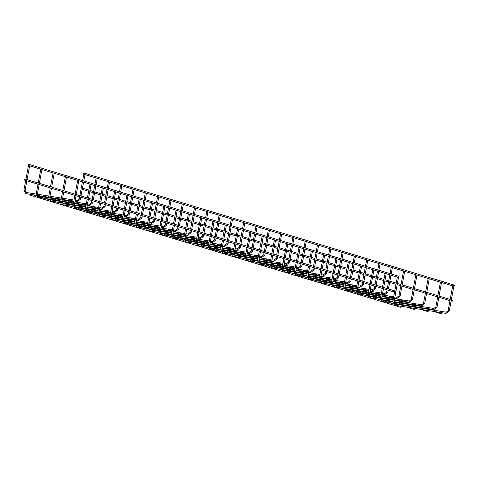 <?xml version="1.0" encoding="UTF-8"?>
<svg xmlns="http://www.w3.org/2000/svg" width="478" height="478" viewBox="0 0 478 478"><rect width="100%" height="100%" fill="white"/><g stroke="black" fill="none" stroke-linecap="round" stroke-linejoin="round"><path stroke-width="0.72" d="M82.628 180.612L83.865 174.201M25.914 179.28L28.513 165.43M453.383 285.533A0.603 0.55 -73.2 0 1 454.1 285.043A0.603 0.55 -73.2 0 1 454.453 285.778A0.603 0.55 -73.2 0 1 453.383 285.533M83.793 174.255L83.758 174.243A0.603 0.55 -73.2 0 1 83.393 173.58A0.603 0.55 -73.2 0 1 84.11 173.084L454.1 285.043M440.8 313.018A0.603 0.55 -73.2 0 1 441.517 312.528A0.603 0.55 -73.2 0 1 441.869 313.263A0.603 0.55 -73.2 0 1 440.8 313.018M70.81 201.304A0.603 0.55 -73.2 0 1 70.935 200.778M399.118 276.935A0.603 0.55 106.8 0 0 398.049 276.69A0.603 0.55 106.8 0 0 398.401 277.431A0.603 0.55 106.8 0 0 399.118 276.935M398.748 276.272L28.758 164.312A0.603 0.55 106.8 0 0 28.059 164.737A0.603 0.55 106.8 0 0 28.411 165.472L28.447 165.484M94.925 184.335L96.156 177.918M38.21 183.002L40.809 169.146M107.221 188.057L108.452 181.64M50.507 186.719L53.106 172.869M119.518 191.774L120.749 185.362M62.803 190.441L65.402 176.591M131.814 195.496L133.045 189.079M75.1 194.164L77.699 180.314M144.105 199.218L145.342 192.801M87.396 197.886L89.995 184.03M156.402 202.941L157.638 196.524M99.687 201.602L102.292 187.752M168.698 206.657L169.935 200.246M111.983 205.325L114.583 191.475M180.995 210.38L182.232 203.963M124.28 209.047L126.879 195.191M193.291 214.102L194.528 207.685M136.577 212.764L139.176 198.914M205.588 217.819L206.825 211.407M148.873 216.486L151.472 202.636M217.884 221.541L219.121 215.124M161.17 220.209L163.769 206.359M230.181 225.263L231.418 218.846M173.466 223.931L176.065 210.075M242.477 228.986L243.714 222.569M185.763 227.648L188.362 213.797M254.774 232.702L256.011 226.291M198.059 231.37L200.658 217.52M267.071 236.425L268.301 230.008M210.356 235.092L212.955 221.236M279.367 240.147L280.598 233.73M222.652 238.809L225.252 224.959M291.664 243.864L292.894 237.452M234.949 242.531L237.548 228.681M303.96 247.586L305.191 241.169M247.246 246.254L249.845 232.404M316.251 251.309L317.488 244.891M259.536 249.976L262.141 236.12M328.547 255.031L329.784 248.614M271.833 253.693L274.438 239.842M451.537 300.548A0.603 0.55 -73.2 0 1 452.254 300.053A0.603 0.55 -73.2 0 1 452.606 300.793A0.603 0.55 -73.2 0 1 451.537 300.548M395.503 291.67A0.603 0.55 106.8 0 0 394.434 291.425A0.603 0.55 106.8 0 0 394.786 292.166A0.603 0.55 106.8 0 0 395.503 291.67M395.133 291.006L25.143 179.047A0.603 0.55 106.8 0 0 24.444 179.471A0.603 0.55 106.8 0 0 24.796 180.206L394.786 292.166M340.844 258.747L342.081 252.336M284.129 257.415L286.728 243.565M353.14 262.47L354.377 256.053M296.426 261.137L299.025 247.281M365.437 266.192L366.674 259.775M308.722 264.854L311.321 251.004M377.734 269.909L378.97 263.498M321.019 268.576L323.618 254.726M390.03 273.631L391.267 267.214M333.315 272.299L335.915 258.449M400.086 295.954L398.951 295.757L403.563 270.936M345.612 276.021L348.211 262.165M412.383 299.67L411.247 299.479L415.86 274.659M357.908 279.738L360.508 265.887M424.679 303.393L423.538 303.195L428.151 278.381M370.205 283.46L372.804 269.61M436.976 307.115L435.834 306.918L440.447 282.098M382.502 287.182L385.101 273.326M449.272 310.837L448.131 310.64L452.69 285.796L453.455 285.969M394.774 291.03L397.343 277.025L398.108 277.198M427.23 310.867A0.603 0.55 -73.2 0 1 427.953 310.377A0.603 0.55 -73.2 0 1 427.601 311.536A0.603 0.55 -73.2 0 1 427.23 310.867M57.241 199.153A0.603 0.55 -73.2 0 1 57.372 198.627M413.667 308.722A0.603 0.55 -73.2 0 1 414.384 308.226A0.603 0.55 -73.2 0 1 414.737 308.967A0.603 0.55 -73.2 0 1 413.667 308.722M43.677 197.002A0.603 0.55 -73.2 0 1 43.803 196.476M400.098 306.571A0.603 0.55 -73.2 0 1 400.821 306.075A0.603 0.55 -73.2 0 1 401.167 306.816A0.603 0.55 -73.2 0 1 400.098 306.571M400.468 307.235L30.478 195.281A0.603 0.55 -73.2 0 1 30.239 194.331M80.388 199.212L79.306 199.015M77.131 201.758L77.317 200.563M26.123 193.674L26.314 192.479L36.185 194.044M23.96 190.244L25.041 190.441M92.684 202.935L91.603 202.738M89.428 205.48L89.613 204.285L91.543 202.738L91.949 200.527M38.419 197.396L38.61 196.201M36.256 193.966L37.332 194.164M104.981 206.657L103.899 206.454M101.718 209.197L101.91 208.008M50.71 201.119L50.919 199.924L60.778 201.483M48.553 197.689L49.628 197.886M117.277 210.374L116.196 210.177M114.015 212.919L114.206 211.724L116.136 210.183L116.542 207.972M63.006 204.835L63.198 203.646M60.843 201.405L61.925 201.602M129.574 214.096L128.492 213.899M126.312 216.642L126.503 215.447M85.413 210.159L75.321 208.563L75.506 207.362L85.365 208.928M73.14 205.128L74.221 205.325M141.87 217.819L140.789 217.615M142.301 215.763L141.924 217.843L138.626 220.364L138.799 219.169L140.729 217.621L141.135 215.411M87.599 212.28L87.803 211.085L97.661 212.65M85.437 208.85L86.518 209.047M154.167 221.535L153.085 221.338M150.905 224.08L151.096 222.885L153.026 221.344L153.432 219.133M110.006 217.604L99.914 216.002L100.087 214.807M97.733 212.567L98.815 212.77M166.464 225.258L165.382 225.06M166.894 223.208L166.511 225.281L163.219 227.809L163.392 226.608M112.193 219.719L112.384 218.524L122.254 220.089M110.03 216.289L111.111 216.486M178.754 228.98L177.679 228.783M175.498 231.525L175.689 230.33L177.619 228.783L178.025 226.572M134.593 225.042L124.501 223.447L124.68 222.246M122.326 220.011L123.408 220.209M191.051 232.702L189.975 232.499M191.487 230.647L191.104 232.72L187.806 235.248L187.985 234.053M146.889 228.765L136.798 227.164L136.989 225.969L146.848 227.528M134.623 223.734L135.704 223.931M203.347 236.419L202.272 236.222M203.783 234.369L203.401 236.443L200.103 238.97L200.282 237.769L202.212 236.228L202.618 234.017M149.082 230.88L149.297 229.691L159.144 231.25M146.919 227.45L148.001 227.648M215.644 240.141L214.562 239.944M212.387 242.687L212.573 241.492M171.483 236.204L161.391 234.608L161.57 233.407M159.216 231.173L160.297 231.37M227.94 243.864L226.859 243.661M228.376 241.808L227.994 243.888L224.696 246.409L224.869 245.214M173.675 238.325L173.878 237.13L183.737 238.695M171.512 234.895L172.594 235.092M240.237 247.58L239.155 247.383M236.98 250.125L237.166 248.93M196.076 243.649L185.984 242.047L186.163 240.852M183.809 238.612L184.89 238.815M252.533 251.303L251.452 251.105M252.97 249.253L252.587 251.326L249.289 253.854L249.462 252.653M198.268 245.764L198.46 244.569M196.105 242.334L197.181 242.531M264.83 255.025L263.748 254.828M265.266 252.97L264.884 255.049L261.586 257.57L261.759 256.375L263.689 254.828L264.095 252.617M210.565 249.486L210.768 248.291L220.627 249.857M208.402 246.056L209.478 246.254M277.126 258.747L276.045 258.544M273.864 261.287L274.055 260.098M232.965 254.81L222.873 253.209L223.047 252.014M220.699 249.779L221.774 249.976M289.423 262.464L288.342 262.267M289.853 260.414L289.477 262.488L286.179 265.015L286.352 263.814L288.282 262.273L288.688 260.062M235.152 256.925L235.373 255.736L245.214 257.295M232.989 253.495L234.071 253.693M301.72 266.186L300.638 265.989M298.457 268.732L298.648 267.537L300.578 265.989L300.985 263.778M257.558 262.249L247.467 260.653L247.64 259.452M245.286 257.218L246.367 257.415M314.016 269.909L312.935 269.706M314.446 267.853L314.07 269.933L310.772 272.454L310.945 271.259M259.745 264.37L259.948 263.175L269.807 264.74M257.582 260.94L258.664 261.137M326.313 273.625L325.231 273.428M323.05 276.17L323.242 274.975L325.171 273.434L325.578 271.223M272.042 268.092L272.233 266.897M269.879 264.657L270.96 264.86M338.609 277.348L337.528 277.15M339.039 275.298L338.657 277.371L335.359 279.899L335.538 278.698M294.442 273.41L284.35 271.815L284.529 270.614L294.4 272.179M282.175 268.379L283.257 268.576M350.9 281.07L349.824 280.873M351.336 279.015L350.954 281.094L347.655 283.615L347.835 282.42L349.765 280.873L350.171 278.662M296.635 275.531L296.838 274.336L306.697 275.902M294.472 272.101L295.553 272.299M363.196 284.792L362.121 284.589M359.94 287.332L360.131 286.143L362.061 284.595L362.467 282.384M319.035 280.855L308.943 279.254L309.123 278.059M306.768 275.824L307.85 276.021M375.493 288.509L374.411 288.312M372.237 291.054L372.428 289.859M321.228 282.97L321.443 281.781L331.29 283.34M319.065 279.54L320.146 279.738M387.789 292.231L386.708 292.034M384.533 294.777L384.718 293.582L386.654 292.034L387.06 289.823M333.525 286.692L333.716 285.497M331.362 283.263L332.443 283.46M404.663 271.349L400.14 295.978L396.842 298.499L397.045 297.304L399.005 295.751M394.912 296.969L397.015 297.304M355.925 292.016L345.833 290.415L346.024 289.22L355.883 290.785M343.658 286.985L344.74 287.182M416.953 275.065L412.436 299.694L409.138 302.221L409.329 301.026L411.301 299.473M409.329 301.026L394.601 298.69M358.118 294.137L358.333 292.942L368.18 294.502M355.955 290.702L357.036 290.905M421.423 305.938L421.638 304.749L423.598 303.195M394.284 300.411L421.608 304.743M380.518 299.455L370.426 297.86L370.605 296.659M368.251 294.424L369.327 294.621M441.547 282.51L437.029 307.139L433.731 309.66L433.934 308.471L435.894 306.918M393.968 302.132L433.905 308.465M382.705 301.576L382.914 300.381L392.773 301.947M380.548 298.147L381.623 298.344M446.01 313.377L446.219 312.188L448.191 310.634M446.219 312.188L395.192 304.104M400.373 306.147L395.019 305.299L395.222 304.11L393.92 302.066M392.838 301.869L393.974 302.09L398.497 277.449M74.998 201.423L77.143 201.764L80.441 199.236L80.824 197.163M81.045 195.962L83.572 182.166M83.793 180.965L84.959 174.607M75.213 200.228L77.334 200.563L79.252 199.015L79.653 196.805M79.874 195.61L82.407 181.813M73.797 201.232L62.385 199.422M61.19 199.23L49.772 197.426M48.577 197.235L37.607 195.496M36.226 195.275L25.788 193.602L23.9 190.25L25.693 180.481M37.38 194.235L48.792 196.04M49.993 196.231L61.405 198.041M62.606 198.233L74.018 200.037M26.326 192.485L25.089 190.465L26.858 180.833M29.612 165.836L27.079 179.632M452.732 285.892L268.289 230.079M268.236 230.067L255.993 226.363M255.939 226.345L243.696 222.64M243.643 222.623L231.4 218.918M231.346 218.906L219.103 215.202M219.049 215.184L206.813 211.479M206.753 211.461L194.516 207.757M194.462 207.739L182.22 204.034M182.166 204.022L169.923 200.318M169.869 200.3L157.626 196.595M157.573 196.578L145.33 192.873M145.276 192.861L133.033 189.157M132.98 189.139L120.737 185.434M120.683 185.416L108.44 181.712M108.387 181.694L96.144 177.989M96.09 177.977L83.847 174.273M433.994 310.252L426.197 307.892M421.698 306.529L413.9 304.169M409.401 302.807L401.604 300.447M397.104 299.085L394.661 298.35M393.496 297.997L389.307 296.73M384.808 295.368L382.364 294.627M381.199 294.275L377.017 293.008M372.511 291.646L370.068 290.905M368.902 290.552L364.72 289.286M360.215 287.923L357.771 287.188M356.606 286.83L352.423 285.569M347.918 284.207L345.475 283.466M344.309 283.113L340.127 281.847M335.628 280.484L333.178 279.744M332.013 279.391L327.83 278.124M323.331 276.762L320.887 276.021M308.304 273.834L319.722 275.645L315.534 274.402M311.035 273.04L308.591 272.305M307.42 271.952L303.237 270.685M298.738 269.323L296.294 268.582M283.717 266.395L295.129 268.206L290.941 266.963M286.442 265.601L283.998 264.86M282.827 264.507L278.644 263.241M274.145 261.878L271.701 261.143M270.536 260.785L266.348 259.524M261.848 258.162L259.405 257.421M258.24 257.068L254.051 255.802M249.552 254.439L247.108 253.699M245.943 253.346L241.754 252.079M237.255 250.717L234.812 249.976M233.646 249.624L229.458 248.357M224.959 246.995L222.515 246.26M221.35 245.907L217.161 244.64M212.662 243.278L210.218 242.537M209.053 242.185L204.871 240.918M200.366 239.556L197.922 238.815M196.757 238.462L192.574 237.196M188.069 235.833L185.625 235.098M184.46 234.74L180.278 233.479M175.773 232.117L173.329 231.376M172.164 231.023L167.981 229.757M163.482 228.394L161.032 227.653M148.455 225.467L159.873 227.277L155.685 226.034M151.185 224.672L148.742 223.931M147.571 223.579L143.388 222.312M138.889 220.95L136.445 220.215M135.274 219.862L131.091 218.595M126.592 217.233L124.149 216.492M122.977 216.14L118.795 214.873M114.296 213.511L111.852 212.77M110.681 212.417L106.498 211.151M101.999 209.788L99.555 209.053M98.39 208.695L94.202 207.434M89.703 206.072L87.259 205.331M86.094 204.978L81.905 203.712M77.406 202.349L74.962 201.608M73.797 201.256L71.527 200.569M441.164 313.688L433.725 311.435M425.211 308.86L421.429 307.713M412.914 305.137L409.132 303.99M400.624 301.415L396.836 300.274M388.327 297.698L384.539 296.551M376.031 293.976L372.243 292.829M363.734 290.254L359.946 289.106M351.438 286.531L347.649 285.39M339.141 282.815L335.353 281.667M326.844 279.092L323.056 277.945M314.548 275.37L310.76 274.229M302.251 271.653L298.463 270.506M289.955 267.931L286.167 266.784M277.658 264.209L273.87 263.061M265.362 260.486L261.58 259.345M253.065 256.77L249.283 255.622M240.775 253.047L236.986 251.9M228.478 249.325L224.69 248.184M216.181 245.608L212.393 244.461M203.885 241.886L200.097 240.739M191.588 238.164L187.8 237.016M179.292 234.441L175.504 233.3M166.995 230.725L163.207 229.577M154.699 227.002L150.911 225.855M142.402 223.28L138.614 222.139M130.106 219.563L126.317 218.416M117.809 215.841L114.021 214.694M105.513 212.118L101.73 210.971M93.216 208.396L89.434 207.255M80.919 204.68L77.137 203.532M397.385 277.121L212.943 221.314M212.889 221.296L200.646 217.592M200.593 217.574L188.35 213.869M188.296 213.851L176.053 210.153M176 210.135L163.757 206.43M163.703 206.412L151.46 202.708M151.407 202.69L139.164 198.985M139.11 198.973L126.867 195.269M126.813 195.251L114.571 191.547M114.517 191.529L102.274 187.824M102.22 187.806L89.978 184.108M89.924 184.09L77.681 180.385M77.627 180.367L65.39 176.663M65.331 176.645L53.094 172.94M53.034 172.928L40.797 169.224M40.744 169.206L28.501 165.502M87.295 205.14L89.44 205.48L92.738 202.959L93.12 200.88M93.335 199.685L95.869 185.888M96.09 184.687L97.255 178.33M92.17 199.332L94.704 185.536M86.094 204.954L74.682 203.144M73.487 202.953L62.068 201.142M60.873 200.957L49.903 199.218M48.523 198.997L38.085 197.318L36.197 193.966L37.989 184.197M39.154 184.55L37.386 194.188L38.437 196.159L48.481 197.767M49.676 197.952L61.088 199.762M62.289 199.953L73.702 201.764M74.897 201.949L86.315 203.759M87.51 203.951L89.631 204.285M41.909 169.559L39.375 183.355M99.591 208.862L101.736 209.203L105.035 206.675L105.417 204.602M105.632 203.401L108.165 189.611M108.387 188.41L109.552 182.052M99.806 207.673L101.928 208.008L103.84 206.46L104.246 204.249M104.467 203.048L107 189.252M98.39 208.671L86.978 206.866M85.777 206.675L74.365 204.865M73.17 204.674L62.2 202.935M60.82 202.72L50.381 201.041L48.493 197.689L50.286 187.92M61.973 201.674L73.385 203.485M74.586 203.676L85.998 205.48M87.193 205.671L98.611 207.482M50.919 199.924L49.682 197.91L51.451 188.272M54.205 173.281L51.672 187.071M111.888 212.585L114.033 212.925L117.331 210.398L117.713 208.324M117.929 207.123L120.462 193.327M120.683 192.132L121.848 185.769M116.763 206.771L119.297 192.975M110.687 212.393L99.275 210.583M98.074 210.398L86.661 208.587M85.466 208.396L74.496 206.657M73.116 206.442L62.678 204.763L60.79 201.411L62.582 191.642M63.747 191.995L61.979 201.626L63.03 203.604L73.074 205.205M74.269 205.397L85.682 207.207M86.882 207.392L98.295 209.203M99.49 209.394L110.908 211.204M112.103 211.39L114.224 211.724M66.502 176.997L63.968 190.794M124.178 216.301L126.329 216.642L129.628 214.12L130.004 212.041M130.225 210.846L132.759 197.05M132.98 195.849L134.145 189.491M124.4 215.112L126.515 215.447L128.433 213.899L128.839 211.688M129.06 210.493L131.593 196.697M122.983 216.116L111.571 214.305M110.37 214.114L98.958 212.31M97.763 212.118L86.787 210.38M86.566 209.119L97.978 210.923M99.173 211.115L110.591 212.925M111.786 213.116L123.204 214.921M75.506 207.362L74.275 205.349L76.044 195.717M75.321 208.563L73.086 205.128L74.879 195.359M78.798 180.72L76.265 194.516M142.522 214.562L145.055 200.772M145.276 199.571L146.441 193.214M141.357 214.21L143.89 200.419M138.626 220.364L136.475 220.023M135.28 219.832L123.868 218.028M122.667 217.837L111.254 216.026M110.054 215.841L99.083 214.102M97.709 213.881L87.271 212.202L85.383 208.85L87.175 199.081M98.862 212.835L110.275 214.646M111.47 214.837L122.888 216.648M124.083 216.833L135.501 218.643M136.696 218.834L138.811 219.169M87.803 211.085L86.572 209.071L88.34 199.434M91.095 184.442L88.561 198.239M148.772 223.746L150.923 224.086L154.221 221.559L154.597 219.486M154.818 218.285L157.352 204.488M157.573 203.293L158.738 196.93M153.653 217.932L156.186 204.136M147.577 223.555L136.158 221.744M134.963 221.559L123.551 219.749M122.35 219.557L111.38 217.819M100.637 203.156L98.868 212.788L99.914 214.765L109.958 216.367M111.159 216.558L122.571 218.368M123.766 218.56L135.184 220.364M136.379 220.555L147.798 222.366M148.993 222.551L151.108 222.891M99.914 216.002L97.679 212.573L99.472 202.803M103.385 188.165L100.858 201.955M167.115 222.007L169.648 208.211M169.869 207.01L171.034 200.652M161.289 226.273L163.404 226.608L165.322 225.06L165.729 222.85M165.95 221.655L168.483 207.858M163.219 227.809L161.068 227.468M147.26 225.275L135.848 223.471M134.647 223.28L123.677 221.541M122.296 221.32L111.864 219.647L109.97 216.295L111.768 206.526M123.449 220.28L134.868 222.085M136.063 222.276L147.481 224.086M148.676 224.278L160.094 226.082M112.396 218.53L111.165 216.51L112.933 206.878M115.682 191.881L113.155 205.677M173.365 231.185L175.51 231.525L178.808 229.004L179.19 226.925M179.411 225.73L181.945 211.933M182.166 210.732L183.331 204.375M178.246 225.377L180.774 211.581M172.17 230.999L160.751 229.189M159.556 228.998L148.144 227.187M146.943 227.002L135.973 225.263M125.23 210.595L123.461 220.233L124.507 222.204L134.551 223.812M135.746 223.997L147.164 225.807M148.359 225.998L159.777 227.809M160.972 227.994L172.385 229.804M173.586 229.996L175.701 230.33M124.501 223.447L122.266 220.011L124.059 210.242M127.979 195.604L125.451 209.4M191.708 229.446L194.241 215.656M194.456 214.455L195.627 208.097M185.882 233.718L187.997 234.053L189.915 232.505L190.322 230.294M190.543 229.093L193.07 215.297M187.806 235.248L185.661 234.907M184.466 234.716L173.048 232.911M171.853 232.72L160.435 230.91M159.24 230.719L148.27 228.98M148.043 227.719L159.461 229.53M160.656 229.721L172.074 231.525M173.269 231.716L184.681 233.527M136.989 225.969L135.758 223.955L137.527 214.317M136.798 227.164L134.563 223.734L136.355 213.965M140.275 199.326L137.748 213.116M204.004 233.168L206.538 219.372M206.753 218.177L207.924 211.814M202.839 232.816L205.367 219.02M200.103 238.97L197.958 238.63M196.763 238.438L185.345 236.628M184.149 236.443L172.731 234.632M171.536 234.441L160.566 232.702M159.186 232.487L148.748 230.808L146.86 227.456L148.652 217.687M160.339 231.442L171.757 233.252M172.952 233.437L184.371 235.248M185.566 235.439L196.978 237.249M198.179 237.435L200.294 237.769M149.285 229.691L148.055 227.671L149.823 218.04M152.572 203.042L150.038 216.839M210.254 242.346L212.399 242.687L215.698 240.165L216.08 238.086M216.301 236.891L218.828 223.095M219.049 221.894L220.221 215.536M210.475 241.157L212.591 241.492L214.508 239.944L214.915 237.733M215.13 236.538L217.663 222.742M209.059 242.161L197.641 240.35M196.446 240.159L185.028 238.355M183.833 238.164L172.863 236.425M162.12 221.762L160.351 231.394L161.397 233.366L171.441 234.973M172.636 235.164L184.054 236.969M185.249 237.16L196.661 238.97M197.862 239.161L209.274 240.966M161.391 234.608L159.156 231.173L160.949 221.404M164.868 206.765L162.335 220.561M228.598 240.607L231.125 226.817M231.346 225.616L232.517 219.259M222.766 244.879L224.887 245.214L226.805 243.666L227.211 241.456M227.426 240.255L229.96 226.464M224.696 246.409L222.551 246.068M221.356 245.877L209.938 244.073M208.743 243.882L197.324 242.071M196.129 241.886L185.159 240.147M183.779 239.926L173.341 238.247L171.453 234.895L173.245 225.126M184.932 238.881L196.35 240.691M197.545 240.882L208.958 242.693M210.159 242.878L221.571 244.688M173.878 237.13L172.648 235.116L174.41 225.479M177.165 210.487L174.631 224.284M234.847 249.791L236.992 250.131L240.291 247.604L240.673 245.531M240.894 244.33L243.422 230.533M243.643 229.338L244.814 222.975M235.062 248.596L237.184 248.936L239.102 247.389L239.502 245.178M239.723 243.977L242.256 230.181M233.652 249.6L222.234 247.789M221.039 247.604L209.621 245.794M208.426 245.602L197.456 243.864M186.707 229.201L184.938 238.833L185.99 240.81L196.034 242.412M197.229 242.603L208.641 244.413M209.842 244.605L221.254 246.409M222.455 246.6L233.867 248.411M185.984 242.047L183.749 238.618L185.542 228.848M189.461 214.21L186.928 228M253.191 248.052L255.718 234.256M255.939 233.055L257.104 226.697M247.359 252.318L249.48 252.653L251.398 251.105L251.798 248.895M252.02 247.7L254.553 233.903M249.289 253.854L247.144 253.513M245.943 253.322L234.531 251.512M233.336 251.32L221.917 249.516M220.722 249.325L209.752 247.586M208.372 247.365L197.934 245.692L196.046 242.34L197.838 232.571M199.003 232.923L197.235 242.555L198.286 244.533L208.33 246.134M209.525 246.325L220.938 248.13M222.139 248.321L233.551 250.131M234.752 250.323L246.164 252.127M201.758 217.926L199.224 231.722M265.481 251.775L268.015 237.978M268.236 236.777L269.401 230.42M264.316 251.422L266.849 237.626M261.586 257.57L259.44 257.23M258.24 257.045L246.827 255.234M245.632 255.043L234.214 253.232M233.019 253.047L222.049 251.309M220.669 251.087L210.23 249.408L208.342 246.056L210.135 236.287M221.822 250.042L233.234 251.852M234.435 252.043L245.847 253.854M247.042 254.039L258.461 255.85M259.656 256.041L261.777 256.375M210.768 248.291L209.531 246.278L211.3 236.64M214.054 221.649L211.521 235.445M271.737 260.952L273.882 261.293L277.18 258.765L277.563 256.692M277.778 255.491L280.311 241.701M280.532 240.5L281.697 234.142M271.952 259.763L274.073 260.098L275.985 258.55L276.392 256.339M276.613 255.138L279.146 241.342M270.536 260.761L259.124 258.957M257.923 258.765L246.511 256.955M245.316 256.764L234.345 255.025M223.596 240.362L221.828 250L222.879 251.972L232.923 253.573M234.118 253.764L245.531 255.575M246.732 255.766L258.144 257.57M259.339 257.762L270.757 259.572M222.873 253.209L220.639 249.779L222.431 240.01M226.351 225.371L223.818 239.161M290.074 259.213L292.608 245.417M292.829 244.222L293.994 237.859M288.909 258.861L291.443 245.065M286.179 265.015L284.034 264.675M282.833 264.483L271.42 262.673M270.219 262.488L258.807 260.677M257.612 260.486L246.642 258.747M245.262 258.532L234.823 256.853L232.935 253.501L234.728 243.732M246.415 257.487L257.827 259.297M259.022 259.482L270.44 261.293M271.635 261.484L283.054 263.294M284.249 263.48L286.364 263.814M235.355 255.736L234.124 253.716L235.893 244.085M238.647 229.087L236.114 242.884M296.324 268.391L298.475 268.732L301.773 266.21L302.15 264.131M302.371 262.936L304.904 249.14M305.125 247.939L306.29 241.581M301.206 262.583L303.739 248.787M282.516 266.204L271.104 264.4M269.903 264.209L258.933 262.47M248.19 247.807L246.421 257.439L247.473 259.411L257.511 261.018M258.712 261.209L270.124 263.014M271.319 263.205L282.737 265.015M283.932 265.206L295.35 267.011M296.545 267.202L298.66 267.537M247.467 260.653L245.232 257.218L247.024 247.449M250.944 232.81L248.411 246.606M314.667 266.652L317.201 252.862M317.422 251.661L318.587 245.304M308.842 270.924L310.957 271.259L312.875 269.712L313.281 267.501M313.502 266.3L316.036 252.509M310.772 272.454L308.621 272.113M307.426 271.922L296.013 270.118M294.812 269.927L283.4 268.116M282.199 267.931L271.229 266.192M269.855 265.971L259.417 264.292L257.528 260.94L259.321 251.171M271.008 264.926L282.42 266.736M283.615 266.927L295.034 268.738M296.229 268.923L307.647 270.733M259.948 263.175L258.718 261.161L260.486 251.524M263.241 236.532L260.707 250.329M320.917 275.836L323.068 276.176L326.36 273.649L326.743 271.576M326.964 270.375L329.497 256.578M329.718 255.383L330.884 249.02M325.799 270.022L328.332 256.226M307.109 273.649L295.697 271.839M294.496 271.647L283.526 269.909M282.151 269.694L271.713 268.015L269.825 264.663L271.618 254.894M272.783 255.246L271.014 264.878L272.06 266.855L282.104 268.457M283.305 268.648L294.717 270.458M295.912 270.65L307.33 272.454M308.525 272.645L319.943 274.456M321.138 274.641L323.253 274.981M275.531 240.255L273.004 254.045M452.254 300.053L451.357 299.784M450.192 299.431L439.061 296.061M437.896 295.709L426.764 292.339M425.599 291.986L414.468 288.622M413.303 288.27L402.171 284.9M401.006 284.547L397.397 283.454M396.226 283.101L389.875 281.178M388.71 280.825L385.101 279.732M383.93 279.379L377.578 277.461M376.413 277.103L372.804 276.015M371.633 275.657L365.282 273.739M364.117 273.386L360.508 272.293M359.342 271.94L352.991 270.016M351.82 269.664L348.211 268.57M347.046 268.218L340.695 266.294M339.523 265.941L335.915 264.848M334.749 264.495L328.398 262.577M327.227 262.225L323.618 261.131M322.453 260.779L316.101 258.855M314.93 258.502L311.321 257.409M310.156 257.056L303.805 255.133M302.64 254.78L299.025 253.687M297.86 253.334L291.508 251.416M290.343 251.058L286.728 249.97M285.563 249.612L279.212 247.694M278.047 247.341L274.432 246.248M273.267 245.895L266.915 243.971M265.75 243.619L262.135 242.525M260.97 242.173L254.619 240.249M253.454 239.896L249.839 238.803M248.674 238.45L242.322 236.532M241.157 236.18L237.548 235.086M236.377 234.734L230.026 232.81M228.86 232.457L225.252 231.364M224.08 231.011L217.729 229.087M216.564 228.735L212.955 227.642M211.784 227.289L205.432 225.371M204.267 225.013L200.658 223.925M199.487 223.567L193.142 221.649M191.971 221.296L188.362 220.203M187.197 219.85L180.845 217.926M179.674 217.574L176.065 216.48M174.9 216.128L168.549 214.204M167.378 213.851L163.769 212.758M162.604 212.405L156.252 210.487M155.081 210.135L151.472 209.041M150.307 208.689L143.956 206.765M142.791 206.412L139.176 205.319M138.011 204.966L131.659 203.042M130.494 202.69L126.879 201.596M125.714 201.244L119.363 199.326M118.197 198.968L114.583 197.88M113.417 197.522L107.066 195.604M105.901 195.251L102.286 194.158M101.121 193.805L94.769 191.881M93.604 191.529L89.989 190.435M88.824 190.083L82.473 188.159M451.907 301.212L451.136 300.985M449.971 300.626L438.84 297.262M437.675 296.91L426.543 293.54M425.378 293.187L414.247 289.817M413.082 289.465L401.95 286.101M400.785 285.748L397.176 284.655M396.005 284.302L389.654 282.379M388.489 282.026L384.88 280.933M383.715 280.58L377.363 278.656M376.192 278.304L372.583 277.21M371.418 276.858L365.067 274.94M363.895 274.581L360.287 273.494M359.121 273.135L352.77 271.217M351.599 270.865L347.99 269.771M346.825 269.419L340.473 267.495M339.302 267.142L335.693 266.049M334.528 265.696L328.177 263.772M327.012 263.42L323.397 262.326M322.232 261.974L315.88 260.056M314.715 259.703L311.1 258.61M309.935 258.257L303.584 256.333M302.419 255.981L298.804 254.888M297.639 254.535L291.287 252.611M290.122 252.259L286.507 251.165M285.342 250.813L278.991 248.895M277.826 248.536L274.211 247.449M273.046 247.09L266.694 245.172M265.529 244.82L261.92 243.726M260.749 243.374L254.398 241.45M253.232 241.097L249.624 240.004M248.452 239.651L242.101 237.727M240.936 237.375L237.327 236.281M236.156 235.929L229.804 234.011M228.639 233.658L225.03 232.565M223.859 232.212L217.514 230.288M216.343 229.936L212.734 228.843M211.569 228.49L205.217 226.566M204.046 226.214L200.437 225.12M199.272 224.768L192.921 222.85M191.75 222.491L188.141 221.404M186.976 221.045L180.624 219.127M179.453 218.775L175.844 217.681M174.679 217.329L168.328 215.405M167.163 215.052L163.548 213.959M162.383 213.606L156.031 211.682M154.866 211.33L151.251 210.236M150.086 209.884L143.735 207.966M142.569 207.613L138.955 206.52M137.789 206.167L131.438 204.243M130.273 203.891L126.658 202.797M125.493 202.445L119.142 200.521M117.976 200.168L114.362 199.075M113.196 198.723L106.845 196.805M105.68 196.446L102.071 195.359M100.9 195L94.548 193.082M93.383 192.73L89.774 191.636M88.603 191.284L82.252 189.36M339.26 274.097L341.794 260.301M342.015 259.1L343.18 252.743M333.435 278.363L335.55 278.698L337.468 277.15L337.874 274.94M338.095 273.745L340.623 259.948M335.359 279.899L333.214 279.558M332.019 279.367L320.601 277.557M319.406 277.365L307.993 275.561M306.792 275.37L295.822 273.631M295.595 272.37L307.013 274.175M308.208 274.366L319.627 276.176M320.822 276.368L332.24 278.172M284.541 270.62L283.311 268.6L285.079 258.968M284.35 271.815L282.116 268.385L283.914 258.616M287.828 243.971L285.3 257.767M351.557 277.82L354.09 264.023M354.312 262.822L355.477 256.465M350.392 277.467L352.919 263.671M347.655 283.615L345.51 283.275M344.315 283.09L332.897 281.279M331.702 281.088L320.284 279.277M319.089 279.092L308.119 277.354M306.739 277.132L296.306 275.453L294.412 272.101L296.205 262.332M307.892 276.087L319.31 277.897M320.505 278.088L331.923 279.899M333.118 280.084L344.53 281.895M345.731 282.086L347.847 282.42M296.838 274.336L295.607 272.323L297.376 262.685M300.124 247.694L297.597 261.49M357.807 286.997L359.952 287.338L363.25 284.81L363.633 282.737M363.854 281.536L366.387 267.746M366.602 266.545L367.773 260.187M362.688 281.184L365.216 267.387M356.612 286.806L345.194 285.002M343.999 284.81L332.58 283M331.385 282.809L320.415 281.07M309.672 266.407L307.904 276.045L308.949 278.017L318.993 279.618M320.188 279.809L331.607 281.62M332.802 281.811L344.22 283.615M345.415 283.807L356.827 285.617M358.028 285.808L360.143 286.143M308.943 279.254L306.709 275.824L308.501 266.055M312.421 251.416L309.887 265.206M370.103 290.72L372.248 291.06L375.547 288.533L375.929 286.459M376.15 285.258L378.684 271.462M378.899 270.267L380.07 263.904M370.325 289.525L372.44 289.859L374.358 288.318L374.764 286.107M374.985 284.906L377.512 271.11M368.908 290.528L357.49 288.718M356.295 288.533L344.877 286.722M343.682 286.531L332.712 284.792M331.332 284.577L320.893 282.898L319.005 279.546L320.798 269.777M332.485 283.532L343.903 285.342M345.098 285.527L356.51 287.338M357.711 287.529L369.124 289.339M321.431 281.781L320.2 279.761L321.969 270.13M324.717 255.133L322.184 268.929M382.4 294.436L384.545 294.777L387.843 292.255L388.226 290.176M388.447 288.981L390.974 275.185M391.195 273.984L392.366 267.626M387.276 288.628L389.809 274.832M381.205 294.251L369.787 292.44M368.592 292.249L357.174 290.445M355.979 290.254L345.008 288.515M343.628 288.294L333.19 286.615L331.302 283.263L333.094 273.494M334.265 273.852L332.497 283.484L333.542 285.456L343.586 287.063M344.781 287.254L356.2 289.059M357.395 289.25L368.807 291.06M370.008 291.251L381.42 293.056M382.621 293.247L384.736 293.582M337.014 258.855L334.481 272.651M396.842 298.499L394.697 298.158M393.502 297.967L382.083 296.163M380.888 295.972L369.47 294.161M368.275 293.976L357.305 292.237M357.078 290.971L368.49 292.781M369.691 292.972L381.103 294.783M382.304 294.968L393.717 296.778M346.024 289.22L344.787 287.206L346.556 277.569M345.833 290.415L343.598 286.985L345.391 277.216M349.31 262.577L346.777 276.374M409.138 302.221L394.38 299.879M393.185 299.694L381.767 297.884M380.572 297.692L369.602 295.954M368.221 295.739L357.783 294.06L355.895 290.708L357.687 280.939M369.375 294.693L380.787 296.503M381.988 296.695L393.4 298.499M358.321 292.942L357.084 290.923L358.853 281.291M361.607 266.3L359.074 280.09M394.063 301.606L421.435 305.944L424.733 303.416L429.25 278.788M392.868 301.415L381.898 299.676M371.149 285.013L369.38 294.645L370.432 296.623L380.476 298.224M381.671 298.415L393.083 300.22M370.426 297.86L368.191 294.43L369.984 284.661M373.904 270.016L371.37 283.812M433.731 309.66L394.195 303.399M392.814 303.177L382.376 301.499L380.488 298.147L382.281 288.377M382.914 300.381L381.677 298.368L383.446 288.73M386.2 273.739L383.667 287.535M441.78 312.708L446.028 313.383L449.326 310.855L453.849 286.22M441.075 312.6L428.21 310.563M427.505 310.449L414.647 308.412M413.942 308.298L401.078 306.261M395.019 305.299L392.785 301.869L394.583 292.046M420.425 308.101L412.634 305.741M408.134 304.378L400.337 302.018M395.838 300.656L394.32 300.202M393.155 299.849L388.04 298.302M383.541 296.94L382.024 296.48M380.858 296.127L375.744 294.579M371.245 293.217L369.727 292.757M368.562 292.405L363.447 290.857M358.948 289.495L357.43 289.041M356.265 288.682L351.151 287.135M346.652 285.778L345.134 285.318M343.969 284.966L338.854 283.418M334.355 282.056L332.843 281.596M331.672 281.243L326.558 279.696M322.058 278.333L320.547 277.873M319.376 277.521L314.261 275.973M309.762 274.611L308.25 274.157M307.079 273.804L301.965 272.257M297.465 270.895L295.954 270.434M294.783 270.082L289.668 268.534M285.169 267.172L283.657 266.712M282.492 266.36L277.377 264.812M272.872 263.45L271.361 262.996M270.195 262.637L265.081 261.09M260.576 259.733L259.064 259.273M257.899 258.921L252.784 257.373M248.279 256.011L246.768 255.551M245.602 255.198L240.488 253.651M235.989 252.288L234.471 251.828M233.306 251.476L228.191 249.928M223.692 248.566L222.174 248.112M221.009 247.759L215.895 246.212M211.396 244.85L209.878 244.389M208.713 244.037L203.598 242.489M199.099 241.127L197.581 240.667M196.416 240.315L191.302 238.767M186.802 237.405L185.285 236.951M184.12 236.592L179.005 235.045M174.506 233.688L172.988 233.228M171.823 232.876L166.708 231.328M162.209 229.966L160.698 229.506M159.527 229.153L154.412 227.606M149.913 226.243L148.401 225.783M147.23 225.431L142.115 223.883M137.616 222.521L136.105 222.067M134.933 221.714L129.819 220.167M125.32 218.805L123.808 218.344M122.643 217.992L117.528 216.444M113.023 215.082L111.511 214.622M110.346 214.269L105.232 212.722M100.727 211.36L99.215 210.906M98.05 210.547L92.935 209M88.43 207.643L86.918 207.183M85.753 206.831L80.639 205.283M76.139 203.921L74.622 203.461M73.457 203.108L68.342 201.561M63.843 200.198L62.325 199.738M61.16 199.386L57.963 198.418M427.601 311.536L420.156 309.284M411.648 306.709L407.859 305.562M399.351 302.986L395.563 301.839M387.055 299.27L383.266 298.123M374.758 295.547L370.97 294.4M362.461 291.825L358.673 290.678M350.165 288.103L346.377 286.961M337.868 284.386L334.086 283.239M325.572 280.664L321.79 279.516M313.281 276.941L309.493 275.794M300.985 273.225L297.197 272.078M288.688 269.502L284.9 268.355M276.392 265.78L272.603 264.633M264.095 262.058L260.307 260.916M251.798 258.341L248.01 257.194M239.502 254.619L235.714 253.471M227.205 250.896L223.417 249.749M214.909 247.18L211.121 246.033M202.612 243.457L198.824 242.31M190.316 239.735L186.528 238.588M178.019 236.013L174.237 234.871M165.723 232.296L161.94 231.149M153.426 228.574L149.644 227.426M141.135 224.851L137.347 223.704M128.839 221.135L125.051 219.988M116.542 217.412L112.754 216.265M104.246 213.69L100.458 212.543M91.949 209.967L88.161 208.826M79.653 206.251L75.865 205.104M67.356 202.529L63.568 201.381M406.862 305.95L399.064 303.59M394.565 302.227L393.98 302.054M392.814 301.702L386.768 299.873M382.269 298.511L381.683 298.332M380.518 297.979L374.471 296.151M369.972 294.789L369.386 294.609M368.221 294.257L362.175 292.428M357.675 291.066L357.09 290.893M355.925 290.54L349.884 288.706M345.379 287.35L344.799 287.17M343.628 286.818L337.588 284.99M333.082 283.627L332.503 283.448M331.332 283.096L325.291 281.267M320.786 279.905L320.206 279.726M319.035 279.373L312.994 277.545M308.495 276.182L307.91 276.009M306.739 275.657L300.698 273.828M296.199 272.466L295.613 272.287M294.448 271.934L288.401 270.106M283.902 268.744L283.317 268.564M282.151 268.212L276.105 266.383M271.606 265.021L271.02 264.848M269.855 264.495L263.808 262.661M259.309 261.305L258.723 261.125M257.558 260.773L251.512 258.945M247.012 257.582L246.427 257.403M245.262 257.05L239.215 255.222M234.716 253.86L234.13 253.681M232.965 253.328L226.919 251.5M222.419 250.137L221.834 249.964M220.669 249.612L214.622 247.783M210.123 246.421L209.537 246.242M208.372 245.889L202.325 244.061M197.826 242.699L197.241 242.519M196.076 242.167L190.035 240.338M185.53 238.976L184.95 238.803M183.779 238.45L177.738 236.616M173.233 235.26L172.654 235.08M171.483 234.728L165.442 232.9M160.937 231.537L160.357 231.358M159.186 231.005L153.145 229.177M148.646 227.815L148.061 227.636M146.889 227.283L140.849 225.455M136.35 224.092L135.764 223.919M134.599 223.567L128.552 221.738M124.053 220.376L123.467 220.197M122.302 219.844L116.256 218.016M111.756 216.654L111.171 216.474M110.006 216.122L103.959 214.293M99.46 212.931L98.874 212.758M97.709 212.405L91.662 210.571M87.163 209.215L86.578 209.035M85.413 208.683L79.366 206.855M74.867 205.492L74.281 205.313M73.116 204.96L67.069 203.132M62.57 201.77L61.985 201.591M60.82 201.238L54.773 199.41M50.274 198.047L49.688 197.874M48.523 197.522L44.394 196.273M414.032 309.385L406.593 307.133M398.078 304.558L394.296 303.411M385.788 300.841L382 299.694M373.491 297.119L369.703 295.972M361.195 293.396L357.407 292.249M348.898 289.674L345.11 288.533M336.602 285.958L332.813 284.81M324.305 282.235L320.517 281.088M312.009 278.513L308.22 277.365M299.712 274.796L295.924 273.649M287.415 271.074L283.627 269.927M275.119 267.351L271.331 266.204M262.822 263.629L259.034 262.488M250.526 259.913L246.744 258.765M238.229 256.19L234.447 255.043M225.933 252.468L222.151 251.32M213.642 248.751L209.854 247.604M201.346 245.029L197.557 243.882M189.049 241.306L185.261 240.159M176.752 237.584L172.964 236.443M164.456 233.867L160.668 232.72M152.159 230.145L148.371 228.998M139.863 226.423L136.075 225.275M127.566 222.706L123.778 221.559M115.27 218.984L111.482 217.837M102.973 215.261L99.185 214.114M90.677 211.539L86.888 210.398M78.38 207.822L74.598 206.675M66.084 204.1L62.301 202.953M53.793 200.378L50.005 199.23M392.994 303.709L385.501 301.445M380.697 299.987L373.204 297.722M368.401 296.27L360.908 294M356.104 292.548L348.611 290.277M343.807 288.826L336.315 286.561M331.511 285.103L324.018 282.839M319.214 281.387L311.722 279.116M306.918 277.664L299.425 275.4M294.621 273.942L287.129 271.677M282.325 270.225L274.832 267.955M270.028 266.503L262.541 264.232M257.738 262.781L250.245 260.516M245.441 259.058L237.948 256.794M233.144 255.342L225.652 253.071M220.848 251.619L213.355 249.355M208.551 247.897L201.059 245.632M196.255 244.18L188.762 241.91M183.958 240.458L176.466 238.187M171.662 236.735L164.169 234.471M159.365 233.013L151.873 230.749M147.069 229.297L139.576 227.026M134.772 225.574L127.279 223.31M122.476 221.852L114.983 219.587M110.179 218.135L102.686 215.865M97.888 214.413L90.396 212.142M85.592 210.69L78.099 208.426M73.295 206.968L65.803 204.704M60.999 203.252L53.506 200.981M48.702 199.529L41.21 197.265M36.406 195.807L30.831 194.122"/></g></svg>
